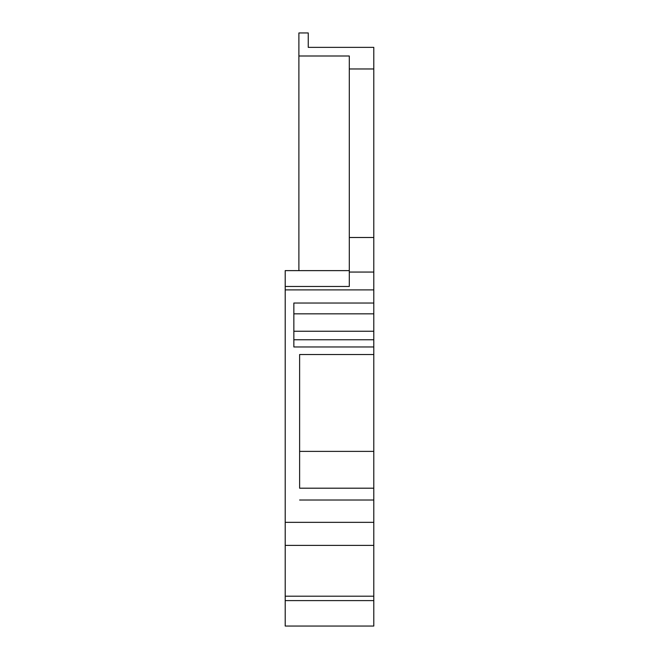 <?xml version="1.0" encoding="UTF-8"?>
<svg xmlns="http://www.w3.org/2000/svg" width="659" height="659" viewBox="0 0 659 659"><rect width="100%" height="100%" fill="white"/><g stroke="black" fill="none" stroke-linecap="round" stroke-linejoin="round"><path stroke-width="0.99" d="M285.207 600.604L373.793 600.604L373.793 626.05L285.207 626.05L285.207 270.618L349.303 270.618M285.207 522.34L373.793 522.34L373.793 488.195L299.614 488.195L299.614 354.526L373.793 354.526L373.793 272.06L349.303 272.06L349.303 286.467L285.207 286.467M293.848 313.832L373.793 313.832M285.207 289.894L373.793 289.894M298.889 270.618L298.889 55.999L349.303 55.999L349.303 272.06M298.889 55.999L298.889 32.95L308.255 32.95L308.255 47.357L357.227 47.357M349.303 68.964L373.793 68.964L373.793 47.357L308.255 47.357M373.793 68.964L373.793 272.06M373.793 488.195L373.793 354.526M373.793 522.34L373.793 600.604M285.207 596.197L373.793 596.197M349.303 237.495L373.793 237.495M373.793 545.388L285.207 545.388M373.793 346.964L293.848 346.964L293.848 303.033L373.793 303.033M299.614 451.382L373.793 451.382M293.848 339.764L373.793 339.764M373.793 500.008L299.614 500.008M293.848 331.246L373.793 331.246"/></g></svg>
